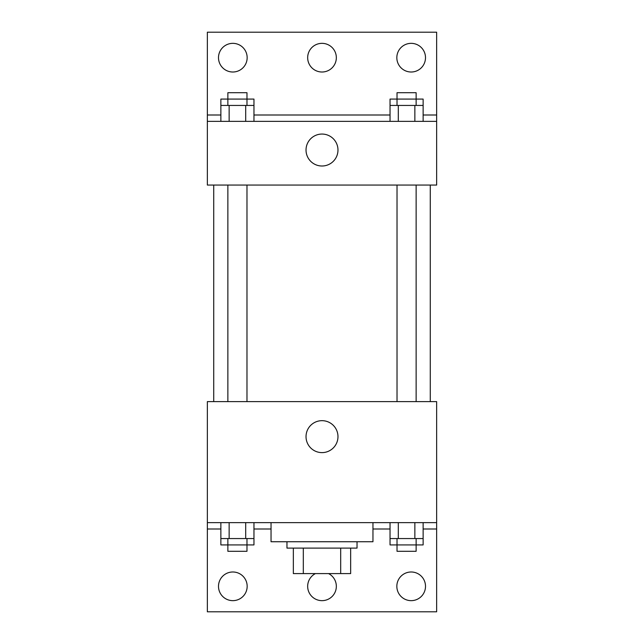 <?xml version="1.0" encoding="UTF-8"?>
<svg xmlns="http://www.w3.org/2000/svg" width="644" height="644" viewBox="0 0 644 644"><rect width="100%" height="100%" fill="white"/><g stroke="black" fill="none" stroke-linecap="round" stroke-linejoin="round"><path stroke-width="0.97" d="M340.684 548.108L340.684 573.587L293.342 573.587L293.342 548.108M340.684 573.587L350.658 573.587L350.658 548.108L350.658 573.587M357.034 541.741L357.034 548.108L286.966 548.108L286.966 541.741M303.316 548.108L303.316 573.587M271.043 522.63L271.043 541.741L372.957 541.741L372.957 522.63M207.352 522.63L207.352 401.615L436.648 401.615L436.648 522.63L207.352 522.63L207.352 611.8L436.648 611.8L436.648 528.998L423.132 528.998M436.648 522.63L436.648 528.998M306.029 436.648A15.971 15.971 0 0 1 329.986 422.81A15.971 15.971 0 0 1 329.986 450.478A15.971 15.971 0 0 1 306.029 436.648M390.039 528.998L372.957 528.998M271.043 528.998L253.961 528.998M220.868 528.998L207.352 528.998M396.841 586.322A14.329 14.329 0 0 1 418.334 573.909A14.329 14.329 0 0 1 418.334 598.735A14.329 14.329 0 0 1 396.841 586.322M218.501 586.322A14.329 14.329 0 0 1 239.995 573.909A14.329 14.329 0 0 1 239.995 598.735A14.329 14.329 0 0 1 218.501 586.322M328.569 573.587A14.329 14.329 0 0 1 319.738 600.474A14.329 14.329 0 0 1 315.431 573.587M430.281 185.061L430.281 401.615M416.137 401.615L416.137 185.061M246.974 185.061L246.974 401.615M436.648 185.061L207.352 185.061L207.352 32.2L436.648 32.2L436.648 185.061M436.648 121.37L207.352 121.37M306.029 150.028A15.971 15.971 0 0 1 329.986 136.198A15.971 15.971 0 0 1 329.986 163.866A15.971 15.971 0 0 1 306.029 150.028M207.352 115.002L220.868 115.002M253.961 115.002L390.039 115.002M423.132 115.002L436.648 115.002M307.671 57.678A14.329 14.329 0 0 1 329.164 45.265A14.329 14.329 0 0 1 329.164 70.091A14.329 14.329 0 0 1 307.671 57.678M247.159 57.678A14.329 14.329 0 0 1 225.666 70.091A14.329 14.329 0 0 1 225.666 45.265A14.329 14.329 0 0 1 247.159 57.678M425.499 57.678A14.329 14.329 0 0 1 404.005 70.091A14.329 14.329 0 0 1 404.005 45.265A14.329 14.329 0 0 1 425.499 57.678M416.137 105.447L416.137 92.704L397.026 92.704L397.026 99.079L423.132 99.079L423.132 105.447L390.039 105.447L390.039 121.37M423.132 105.447L423.132 121.37M414.857 105.447L414.857 121.37M398.306 105.447L398.306 121.37M246.974 105.447L246.974 92.704L227.863 92.704L227.863 99.079L253.961 99.079L253.961 105.447L220.868 105.447L220.868 121.37M253.961 105.447L253.961 121.37M245.694 105.447L245.694 121.37M229.143 105.447L229.143 121.37M397.026 105.447L397.026 99.079L390.039 99.079L390.039 105.447M227.863 105.447L227.863 99.079L220.868 99.079L220.868 105.447M423.132 522.63L423.132 538.553L390.039 538.553L390.039 544.921L416.137 544.921L416.137 551.296L397.026 551.296L397.026 538.553M390.039 522.63L390.039 538.553M414.857 522.63L414.857 538.553M398.306 522.63L398.306 538.553M416.137 538.553L416.137 544.921L423.132 544.921L423.132 538.553M253.961 522.63L253.961 538.553L220.868 538.553L220.868 544.921L246.974 544.921L246.974 551.296L227.863 551.296L227.863 538.553M220.868 522.63L220.868 538.553M245.694 522.63L245.694 538.553M229.143 522.63L229.143 538.553M246.974 538.553L246.974 544.921L253.961 544.921L253.961 538.553M213.719 185.061L213.719 401.615M397.026 401.615L397.026 185.061M227.863 185.061L227.863 401.615"/></g></svg>
